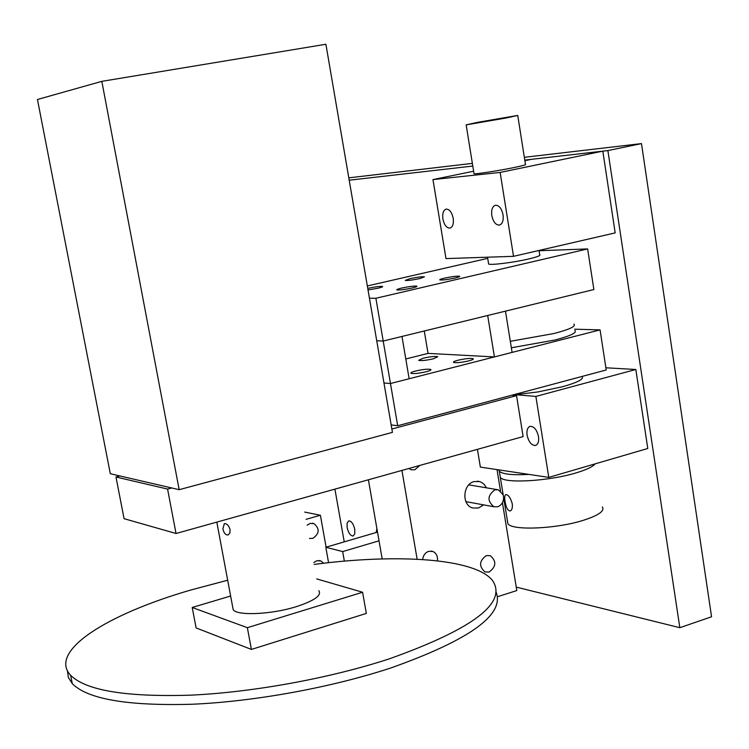 <?xml version="1.0" encoding="UTF-8"?>
<svg xmlns="http://www.w3.org/2000/svg" width="749" height="749" viewBox="0 0 749 749"><rect width="100%" height="100%" fill="white"/><g stroke="black" fill="none" stroke-linecap="round" stroke-linejoin="round"><path stroke-width="1.12" d="M119.906 475.961L115.973 476.991L124.072 518.683L176.034 533.494L523.13 436.583L516.538 395.631L511.782 395.229M115.973 476.991L167.579 489.078L176.034 533.494M167.579 489.078L171.727 487.964M391.867 429.018L516.538 395.631M392.439 432.379L179.161 489.687L110.309 473.733L37.45 99.495L101.827 81.351L325.899 44.257L392.439 432.379M179.161 489.687L101.827 81.351M227.677 580.222L190.901 589.997C107.304 614.143 47.936 651.153 70.621 675.298C85.976 690.503 125.879 697.132 190.33 695.175C252.825 692.357 329.897 678.285 389.443 658.802C473.64 628.701 507.925 602.505 492.299 580.203C474.239 558.305 397.326 553.511 314.131 564.4M67.438 670.832L68.384 677.508L72.316 683.697C87.717 699.192 127.63 706.035 192.072 704.247C254.538 701.57 331.564 687.507 391.034 667.902C469.557 639.955 504.611 614.779 496.194 592.375M230.626 596.007L192.212 607.476L247.357 627.69L362.591 592.244L316.743 578.921M362.591 592.244L366.327 613.422L251.402 649.43L196.107 627.934L192.212 607.476M247.357 627.69L251.402 649.43M222.884 528.888L224.326 523.663C226.881 523.514 228.791 525.48 230.074 529.562L229.84 533.082L228.061 534.973C225.58 535.104 223.857 533.082 222.884 528.888M318.859 590.708C321.827 595.436 314.337 600.745 296.379 606.634C271.803 614.423 237.751 616.015 233.211 609.817L232.583 606.475M426.209 371.747C429.832 370.783 431.377 370.034 430.844 369.491C428.156 368.826 423.082 369.332 415.62 371.008C411.978 371.963 410.424 372.721 410.958 373.274C413.635 373.929 418.719 373.423 426.209 371.747M433.343 358.818L437.762 356.73C435.216 356.131 430.338 356.627 423.138 358.228L418.682 360.325C421.228 360.924 426.115 360.419 433.343 358.818M468.818 360.868C472.273 359.951 473.743 359.239 473.237 358.724C470.512 358.069 465.41 358.574 457.939 360.241C454.465 361.158 452.986 361.879 453.491 362.394C456.207 363.05 461.318 362.544 468.818 360.868M391.165 424.926L397.691 425.732L390.472 383.525L383.975 382.982L390.472 383.525L600.071 329.888L574.708 329.195M600.071 329.888L606.222 369.978L397.691 425.732M424.28 330.992L428.035 353.397L405.789 358.968M576.028 472.909C548.755 481.223 504.498 483.742 500.341 477.497L499.911 474.885L500.341 477.497C504.498 483.742 548.755 481.223 576.028 472.909C586.42 469.801 592.777 466.786 595.109 463.865C592.777 466.786 586.42 469.801 576.028 472.909M528.888 474.398C512.597 475.297 502.748 474.267 499.33 471.299L498.647 469.848M506.558 117.921L466.15 124.877L477.581 122.34L517.746 115.43L506.558 117.921M554.11 333.492L510.312 341.31L554.11 333.492C569.605 329.41 576.206 326.283 573.912 324.102C576.206 326.283 569.605 329.41 554.11 333.492M503.628 497.617C503.431 502.261 501.437 505.313 497.654 506.792L493.984 506.773C487.075 501.09 487.374 495.445 494.874 489.846L498.394 489.827L503.178 494.836M538.503 436.592C536.855 429.711 534.056 426.303 530.105 426.34C527.511 427.379 526.51 430.347 527.099 435.244C528.738 442.107 531.537 445.515 535.507 445.477C538.082 444.447 539.083 441.479 538.503 436.592M477.431 449.344L480.362 467.095L548.783 477.394L535.872 396.427L635.835 369.491L605.885 367.787M535.872 396.427L516.061 394.751M548.783 477.394L647.782 448.482L635.835 369.491M516.248 587.113L679.83 627.699L607.879 150.577L641.481 143.602L524.337 157.309M472.366 163.385L348.8 177.841M607.879 150.577L524.777 160.089M472.797 166.053L349.212 180.209M679.83 627.699L711.55 616.764L641.481 143.602M376.887 528.504L376.167 532.502M354.764 529.337C353.425 523.813 351.421 520.995 348.762 520.892L347.124 523.083L347.133 527.577C348.472 533.091 350.476 535.9 353.144 536.012L354.773 533.831L354.764 529.337M334.915 489.134L344.24 541.864M512.26 503.768C512.662 507.85 511.97 510.247 510.153 510.958C507.738 510.659 506.043 507.485 505.069 501.465C504.386 497.458 504.657 495.155 505.903 494.574C508.487 494.827 510.603 497.888 512.26 503.768M507.419 520.836L507.897 523.757C512.176 530.788 556.367 528.944 583.48 520.274C598.61 515.387 604.902 510.949 602.355 506.961M453.201 218.259C451.825 212.173 449.475 209.121 446.123 209.102C443.324 210.179 442.247 213.465 442.884 218.97C444.251 225.046 446.61 228.089 449.971 228.108C452.752 227.05 453.828 223.764 453.201 218.259M503.056 214.785C501.624 208.409 499.077 205.226 495.426 205.235C492.365 206.387 491.157 209.832 491.793 215.562C493.226 221.929 495.772 225.103 499.443 225.093C502.476 223.951 503.674 220.515 503.056 214.785M473.995 173.459L474.042 173.768C475.896 174.255 499.443 170.594 514.404 167.467C522.849 165.688 526.528 164.668 525.452 164.387M500.145 172.439L432.959 179.582L445.983 258.592L513.524 256.327L500.145 172.439L602.823 151.148L531.565 159.312L524.871 160.689M432.959 179.582L473.63 171.221M513.524 256.327L615.182 232.902L602.823 151.148M574.895 330.449C577.198 332.687 570.607 335.861 555.121 339.971L511.352 347.779M344.353 561.132L342.668 551.573L325.815 547.266L377.505 532.108M342.668 551.573L379.031 540.825M325.815 547.266L328.568 562.686M422.651 559.55C423.185 555.374 425.198 552.64 428.681 551.33L432.903 551.479C436.414 553.202 437.912 556.329 437.407 560.851M419.833 465.419L414.806 469.773L411.173 469.763L408.804 468.5M486.344 555.589L490.305 555.674C496.671 561.273 496.259 566.731 489.069 572.058L484.978 571.936C478.723 566.281 479.173 560.823 486.344 555.589L490.305 555.674C496.671 561.273 496.259 566.731 489.069 572.058L484.978 571.936C478.723 566.281 479.173 560.823 486.344 555.589M483.582 504.873L478.471 508.019L472.647 507.981C461.534 505.144 462.667 484.182 474.089 481.579L479.547 481.551L481.392 482.29L484.116 484.303L486.513 487.833M368.405 479.781L382.177 558.923M497.505 596.728L516.81 590.558L502.429 502.663M500.51 490.913L497.027 469.604M417.137 559.231L401.932 470.419M487.683 315.498L505.463 311.144L512.091 352.395L494.415 356.927L487.683 315.498M428.035 353.397L494.415 356.927M342.995 534.814L342.433 531.631M369.444 298.242L375.895 298.261L383.207 341.038L376.738 340.758L383.207 341.038L401.979 336.451L409.141 378.751L390.472 383.525L383.207 341.038L593.873 289.535L587.637 248.921L539.046 250.737M412.147 288C415.807 287.12 417.39 286.511 416.884 286.155C414.234 285.846 409.151 286.483 401.623 288.075C397.944 288.955 396.352 289.573 396.858 289.929C399.489 290.238 404.591 289.601 412.147 288M368.021 289.957L377.871 288.243C381.494 287.382 383.076 286.783 382.599 286.455C380.118 286.174 375.258 286.792 368.012 288.318L367.75 288.374M419.927 278.544L424.44 276.84C421.921 276.559 417.034 277.186 409.778 278.712L405.228 280.426C407.737 280.706 412.633 280.079 419.927 278.544M455.195 277.991C458.688 277.158 460.186 276.568 459.708 276.241C457.021 275.932 451.909 276.578 444.372 278.16C440.871 278.993 439.354 279.583 439.832 279.92C442.5 280.229 447.621 279.583 455.195 277.991M488.526 263.386L488.629 264.022C490.614 265.38 514.095 262.431 528.878 258.92C537.23 256.926 540.834 255.549 539.683 254.772M487.711 258.358L367.338 285.968M375.895 298.261L587.637 248.921M313.803 562.536L316.78 560.748L320.918 560.982L323.615 563.248M307.09 525.208L310.086 523.439L313.971 523.598C319.917 528.775 319.514 533.7 312.773 538.391L309.468 538.437M306.041 519.347L320.394 515.256L304.74 512.082M326.096 547.182L320.394 515.256M582.207 376.401C584.042 379.106 577.47 382.552 562.48 386.737L538.007 391.924L512.485 395.041M70.621 675.298L72.316 683.697M233.211 609.817L216.817 522.1M507.897 523.757L499.33 471.299M488.629 264.022L487.524 257.197M474.042 173.768L466.15 124.877M539.786 255.4L538.999 250.447M525.498 164.696L517.765 115.561M465.915 501.633L493.984 506.773M468.808 484.865L496.971 489.593M432.903 551.479L431.162 551.067M479.547 481.551L477.347 481.195M320.918 560.982L319.261 560.524M313.971 523.598L312.361 523.223"/></g></svg>
